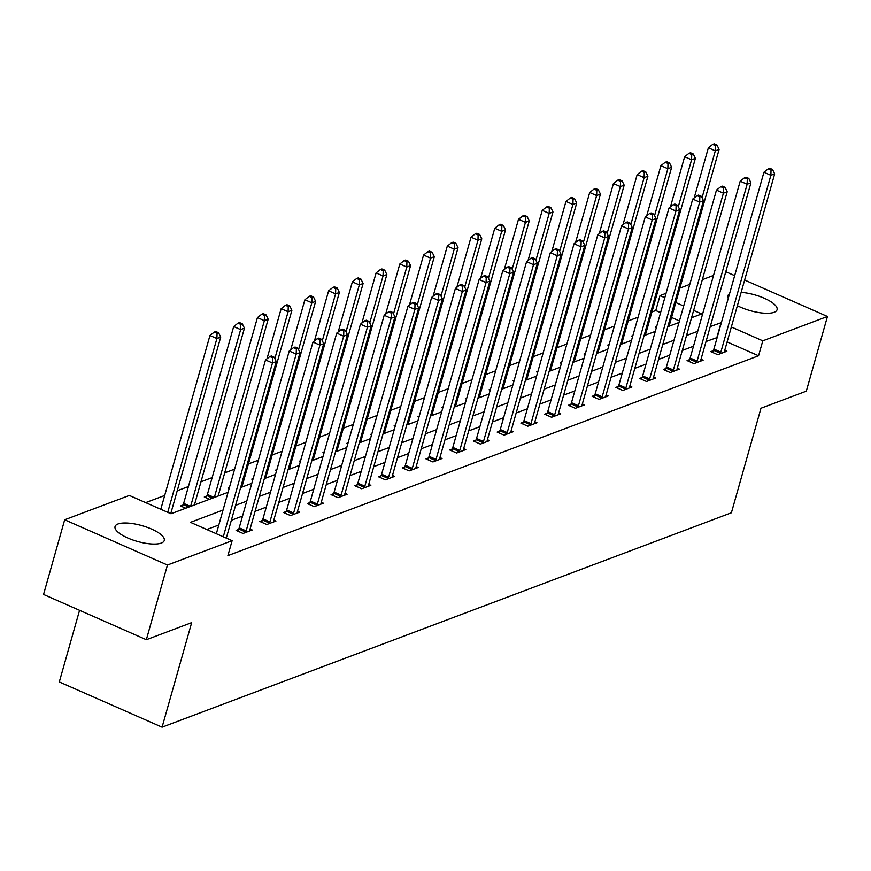 <?xml version="1.0" encoding="UTF-8"?>
<svg xmlns="http://www.w3.org/2000/svg" width="871" height="871" viewBox="0 0 871 871"><rect width="100%" height="100%" fill="white"/><g stroke="black" fill="none" stroke-linecap="round" stroke-linejoin="round"><path stroke-width="1.31" d="M741.156 292.34A25.575 8.209 -164.2 0 1 766.273 299.167A25.575 8.209 -164.2 0 1 777.084 309.706A25.575 8.209 -164.2 0 1 774.145 312.275A25.575 8.209 -164.2 0 1 737.378 305.677M728.254 298.318A25.575 8.209 -164.2 0 1 727.873 295.781A25.575 8.209 -164.2 0 1 729.528 293.821M161.32 543.058A25.575 8.209 -164.2 0 1 132.457 539.846A25.575 8.209 -164.2 0 1 115.048 526.563A25.575 8.209 -164.2 0 1 117.988 523.983A25.575 8.209 -164.2 0 1 146.861 527.205A25.575 8.209 -164.2 0 1 164.26 540.488A25.575 8.209 -164.2 0 1 161.32 543.058M79.566 610.321L59.304 681.939L162.082 727.176L731.4 512.779L760.982 408.238L806.317 391.155L827.45 316.478L762.789 340.833L731.346 326.995M162.082 727.176L191.674 622.634L146.339 639.706L43.55 594.458L64.683 519.78L129.344 495.436L171.01 513.77L228.071 492.289M660.588 312.645L655.776 310.522L651.911 311.981M638.095 317.186L628.176 320.92M614.36 326.124L604.441 329.859M590.625 335.063L580.707 338.797M566.89 344.001L556.972 347.736M543.166 352.94L533.248 356.675M519.432 361.879L509.513 365.613M495.697 370.817L485.778 374.552M471.962 379.756L462.044 383.49M448.227 388.695L438.309 392.429M424.493 397.633L414.574 401.368M400.758 406.561L390.839 410.306M377.023 415.5L367.105 419.234M353.288 424.438L343.37 428.173M329.554 433.377L319.635 437.111M305.819 442.316L295.9 446.05M282.084 451.254L272.166 454.989M258.349 460.193L248.442 463.927M234.626 469.131L224.707 472.866M212.154 477.591L200.972 481.805M188.419 486.53L177.238 490.743M164.695 495.468L145.675 502.621M655.776 310.522L660.011 295.596L666.054 293.309M679.87 288.105L689.788 284.371M702.331 279.656L713.523 275.432M679.445 320.942L671.563 317.48M185.741 508.229L180.547 505.942L183.019 505.017M209.476 499.29L204.282 497.003L206.743 496.078M229.127 488.555L228.017 488.065L229.411 487.542M252.862 479.616L251.752 479.126L253.145 478.604M276.597 470.678L275.486 470.188L276.88 469.665M300.332 461.739L299.221 461.249L300.615 460.726M324.056 452.8L322.956 452.31L324.35 451.788M347.79 443.862L346.691 443.383L348.084 442.849M371.525 434.923L370.425 434.444L371.819 433.91M395.26 425.984L394.16 425.505L395.543 424.983M418.995 417.046L417.895 416.567L419.278 416.044M442.729 408.107L441.63 407.628L443.012 407.105M466.464 399.179L465.354 398.689L466.747 398.167M490.199 390.241L489.088 389.751L490.482 389.228M513.934 381.302L512.823 380.812L514.217 380.289M537.668 372.363L536.558 371.873L537.951 371.351M561.403 363.425L560.293 362.935L561.686 362.412M585.138 354.486L584.027 353.996L585.421 353.474M608.862 345.547L607.762 345.058L609.156 344.535M632.596 336.609L631.497 336.119L632.89 335.596M656.331 327.67L655.232 327.18L656.625 326.658M223.041 510.068L190.455 522.339L232.121 540.673L227.897 555.611L758.565 355.771L727.122 341.933M717.16 337.545L706.033 341.519M693.49 346.244L682.298 350.458M669.755 355.183L658.563 359.396M646.021 364.122L634.828 368.335M622.286 373.06L611.094 377.274M598.551 381.988L587.37 386.201M574.816 390.927L563.635 395.14M551.082 399.865L539.9 404.079M527.347 408.804L516.165 413.017M503.623 417.742L492.431 421.956M479.888 426.681L468.696 430.895M456.154 435.62L444.961 439.833M432.419 444.558L421.226 448.772M408.684 453.497L397.492 457.711M384.949 462.436L373.757 466.649M361.215 471.374L350.022 475.588M337.48 480.313L326.287 484.526M313.745 489.252L302.553 493.465M290.01 498.19L278.829 502.404M266.276 507.129L255.094 511.342M242.541 516.057L231.359 520.281M218.806 524.995L206.797 529.524M228.322 538.997L226.329 538.028M238.578 529.47L236.106 530.395L243.053 533.455L252.187 530.014L250.064 529.089M262.302 520.531L259.841 521.457L266.787 524.516L275.922 521.076L273.799 520.15M286.036 511.593L283.576 512.518L290.522 515.578L299.657 512.137L297.534 511.212M309.771 502.654L307.311 503.58L314.257 506.639L323.381 503.198L321.268 502.273M333.506 493.715L331.045 494.641L337.992 497.7L347.115 494.26L345.003 493.334M357.241 484.777L354.78 485.702L361.726 488.762L370.85 485.321L368.738 484.396M380.975 475.838L378.515 476.775L385.461 479.823L394.585 476.393L392.473 475.457M404.71 466.9L402.25 467.836L409.196 470.884L418.32 467.455L416.207 466.518M428.445 457.961L425.984 458.897L432.931 461.946L442.054 458.516L439.942 457.58M452.18 449.033L449.719 449.959L456.665 453.007L465.789 449.578L463.677 448.641M475.914 440.095L473.454 441.02L480.389 444.079L489.524 440.639L487.412 439.703M499.649 431.156L497.178 432.081L504.124 435.141L513.259 431.7L511.146 430.764M523.384 422.217L520.912 423.143L527.859 426.202L536.993 422.762L534.87 421.825M547.119 413.279L544.647 414.204L551.593 417.263L560.728 413.823L558.605 412.887M570.843 404.34L568.382 405.265L575.328 408.325L584.463 404.884L582.34 403.959M594.577 395.401L592.117 396.327L599.063 399.386L608.187 395.946L606.074 395.02M618.312 386.463L615.851 387.388L622.798 390.448L631.921 387.007L629.809 386.082M642.047 377.524L639.586 378.45L646.532 381.509L655.656 378.068L653.544 377.143M665.782 368.585L663.321 369.511L670.267 372.57L679.391 369.13L677.279 368.204M689.516 359.647L687.056 360.572L694.002 363.632L703.126 360.191L701.013 359.266M713.251 350.708L710.79 351.634L717.737 354.693L726.86 351.253L724.748 350.327M146.339 639.706L167.461 565.029L64.683 519.78M725.783 271.73L734.667 275.65M744.64 280.026L827.45 316.478M758.565 355.771L762.789 340.833M232.121 540.673L167.461 565.029M721.384 322.608L710.257 326.581M697.715 331.307L686.522 335.52M673.98 340.245L662.787 344.459M650.245 349.184L639.064 353.397M626.51 358.123L615.329 362.336M602.776 367.061L591.594 371.275M579.041 376L567.859 380.213M555.317 384.938L544.125 389.152M531.582 393.866L520.39 398.08M507.847 402.805L496.655 407.018M484.113 411.743L472.92 415.957M460.378 420.682L449.186 424.896M436.643 429.621L425.451 433.834M412.908 438.559L401.716 442.773M389.174 447.498L377.981 451.711M365.439 456.437L354.257 460.65M341.704 465.375L330.523 469.589M317.969 474.314L306.788 478.527M294.235 483.253L283.053 487.466M270.511 492.191L259.318 496.405M246.776 501.13L235.584 505.343M691.552 317.741L701.678 313.93L693.632 310.392M683.67 306.004L675.787 302.542M664.813 297.708L660.011 295.596M240.614 487.564L251.806 483.351M264.349 478.625L275.541 474.412M288.083 469.687L299.265 465.473M311.818 460.748L322.999 456.535M335.553 451.809L346.734 447.596M359.288 442.871L370.469 438.657M383.011 433.932L394.204 429.719M406.746 424.994L417.938 420.78M430.481 416.055L441.673 411.841M454.216 407.127L465.408 402.914M477.95 398.189L489.143 393.975M501.685 389.25L512.877 385.036M525.42 380.311L536.612 376.098M549.155 371.373L560.347 367.159M572.889 362.434L584.082 358.221M596.624 353.495L607.806 349.282M620.359 344.557L631.54 340.343M644.094 335.618L655.275 331.405M667.817 326.679L679.01 322.466M716.898 337.425L721.123 322.488M223.292 536.786L272.46 363L276.27 361.563L226.308 538.115M216.346 533.727L265.513 359.941L272.46 363L272.623 357.774L274.136 357.197L271.36 355.978L269.847 356.544L272.623 357.774M269.847 356.544L265.513 359.941M276.27 361.563L274.136 357.197M170.749 513.661L220.711 337.11L216.901 338.547L209.955 335.487L160.787 509.274M217.064 333.31L218.577 332.744L215.801 331.524L214.288 332.091L217.064 333.31L216.901 338.547L167.733 512.333M218.577 332.744L220.711 337.11M209.955 335.487L214.288 332.091M245.513 532.529L245.731 532.05A3.277 1.241 113.8 0 0 246.155 530.896L296.194 354.062L300.005 352.624L249.955 529.47A3.277 1.241 113.8 0 0 249.759 530.537L249.716 530.94M237.816 531.147L238.785 529.002A3.277 1.241 113.8 0 0 239.209 527.837L289.248 351.002L296.194 354.062L296.358 348.836L297.871 348.258L295.095 347.039L293.571 347.605L296.358 348.836M293.571 347.605L289.248 351.002M300.005 352.624L297.871 348.258M269.248 523.591L269.466 523.112A3.277 1.241 113.8 0 0 269.89 521.958L319.929 345.123L323.729 343.686L273.69 520.531A3.277 1.241 113.8 0 0 273.494 521.598L273.45 522.001M261.55 522.208L262.519 520.063A3.277 1.241 113.8 0 0 262.944 518.898L312.983 342.063L319.929 345.123L320.093 339.897L321.606 339.32L318.83 338.1L317.305 338.667L320.093 339.897M317.305 338.667L312.983 342.063M323.729 343.686L321.606 339.32M194.418 504.962L244.446 328.171L240.636 329.608L233.689 326.549L183.65 503.384A3.277 1.241 -66.2 0 1 183.226 504.549L182.257 506.693M240.799 324.382L242.312 323.805L239.536 322.586L238.012 323.152L240.799 324.382L240.636 329.608L190.607 506.389M242.312 323.805L244.446 328.171M233.689 326.549L238.012 323.152M218.153 496.024L268.181 319.232L264.37 320.67L257.424 317.61L207.385 494.445A3.277 1.241 -66.2 0 1 206.96 495.61L205.992 497.755M264.534 315.444L266.047 314.867L263.271 313.647L261.746 314.213L264.534 315.444L264.37 320.67L214.342 497.461M266.047 314.867L268.181 319.232M257.424 317.61L261.746 314.213M292.983 514.652L293.2 514.173A3.277 1.241 113.8 0 0 293.625 513.019L343.664 336.184L347.464 334.758L297.425 511.593A3.277 1.241 113.8 0 0 297.218 512.66L297.185 513.063M285.285 513.269L286.254 511.125A3.277 1.241 113.8 0 0 286.679 509.96L336.718 333.125L343.664 336.184L343.816 330.958L345.341 330.381L342.564 329.162L341.04 329.728L343.816 330.958M341.04 329.728L336.718 333.125M347.464 334.758L345.341 330.381M316.717 505.713L316.935 505.245A3.277 1.241 113.8 0 0 317.36 504.08L367.399 327.246L371.198 325.819L321.159 502.654A3.277 1.241 113.8 0 0 320.953 503.721L320.92 504.135M309.02 504.331L309.989 502.186A3.277 1.241 113.8 0 0 310.414 501.032L360.452 324.186L367.399 327.246L367.551 322.02L369.075 321.443L366.299 320.223L364.775 320.789L367.551 322.02M364.775 320.789L360.452 324.186M371.198 325.819L369.075 321.443M340.452 496.775L340.67 496.307A3.277 1.241 113.8 0 0 341.094 495.142L391.133 318.307L394.933 316.881L344.894 493.715A3.277 1.241 113.8 0 0 344.687 494.782L344.655 495.196M332.744 495.392L333.724 493.247A3.277 1.241 113.8 0 0 334.148 492.093L384.187 315.248L391.133 318.307L391.286 313.081L392.81 312.504L390.034 311.285L388.51 311.862L391.286 313.081M388.51 311.862L384.187 315.248M394.933 316.881L392.81 312.504M241.888 487.085L291.905 310.294L288.105 311.731L281.159 308.672L266.983 358.798M288.257 306.505L289.782 305.928L287.005 304.708L285.481 305.275L288.257 306.505L288.105 311.731L274.833 358.623M289.782 305.928L291.905 310.294M281.159 308.672L285.481 305.275M265.622 478.146L315.64 301.366L311.84 302.792L304.894 299.733L290.707 349.859M311.992 297.566L313.516 296.989L310.74 295.77L309.216 296.336L311.992 297.566L311.84 302.792L298.568 349.685M313.516 296.989L315.64 301.366M304.894 299.733L309.216 296.336M289.346 469.208L339.374 292.427L335.575 293.854L328.628 290.794L314.442 340.92M335.727 288.628L337.251 288.051L334.475 286.831L332.951 287.397L335.727 288.628L335.575 293.854L322.303 340.746M337.251 288.051L339.374 292.427M328.628 290.794L332.951 287.397M364.187 487.836L364.405 487.368A3.277 1.241 113.8 0 0 364.829 486.203L414.868 309.368L418.668 307.942L368.629 484.777A3.277 1.241 113.8 0 0 368.422 485.844L368.389 486.258M356.479 486.454L357.458 484.309A3.277 1.241 113.8 0 0 357.883 483.155L407.922 306.32L414.868 309.368L415.021 304.142L416.545 303.565L413.769 302.346L412.244 302.923L415.021 304.142M412.244 302.923L407.922 306.32M418.668 307.942L416.545 303.565M313.081 460.269L363.109 283.489L359.309 284.915L352.363 281.856L338.177 331.982M359.462 279.689L360.986 279.112L358.21 277.893L356.685 278.47L359.462 279.689L359.309 284.915L346.037 331.807M360.986 279.112L363.109 283.489M352.363 281.856L356.685 278.47M387.922 478.898L388.139 478.429A3.277 1.241 113.8 0 0 388.564 477.275L438.603 300.43L442.403 299.003L392.364 475.838A3.277 1.241 113.8 0 0 392.157 476.916L392.124 477.319M380.213 477.515L381.193 475.37A3.277 1.241 113.8 0 0 381.618 474.216L431.657 297.381L438.603 300.43L438.755 295.204L440.28 294.627L437.503 293.407L435.979 293.984L438.755 295.204M435.979 293.984L431.657 297.381M442.403 299.003L440.28 294.627M336.816 451.33L386.844 274.55L383.044 275.976L376.098 272.928L361.911 323.043M383.196 270.75L384.721 270.173L381.944 268.954L380.42 269.531L383.196 270.75L383.044 275.976L369.772 322.869M384.721 270.173L386.844 274.55M376.098 272.928L380.42 269.531M411.656 469.959L411.874 469.491A3.277 1.241 113.8 0 0 412.299 468.337L462.338 291.491L466.137 290.065L416.098 466.9A3.277 1.241 113.8 0 0 415.892 467.977L415.859 468.38M403.948 468.576L404.928 466.431A3.277 1.241 113.8 0 0 405.353 465.277L455.391 288.443L462.338 291.491L462.49 286.265L464.014 285.688L461.238 284.469L459.714 285.046L462.49 286.265M459.714 285.046L455.391 288.443M466.137 290.065L464.014 285.688M360.55 442.392L410.579 265.611L406.779 267.038L399.833 263.989L385.646 314.104M406.931 261.812L408.455 261.235L405.679 260.015L404.155 260.592L406.931 261.812L406.779 267.038L393.507 313.941M408.455 261.235L410.579 265.611M399.833 263.989L404.155 260.592M435.391 461.02L435.598 460.552A3.277 1.241 113.8 0 0 436.033 459.398L486.072 282.552L489.872 281.126L439.833 457.961A3.277 1.241 113.8 0 0 439.626 459.039L439.594 459.442M427.683 459.638L428.663 457.493A3.277 1.241 113.8 0 0 429.087 456.339L479.126 279.504L486.072 282.552L486.225 277.326L487.749 276.749L484.973 275.53L483.449 276.107L486.225 277.326M483.449 276.107L479.126 279.504M489.872 281.126L487.749 276.749M384.285 433.453L434.313 256.673L430.514 258.099L423.567 255.051L409.381 305.166M430.666 252.873L432.19 252.296L429.414 251.077L427.89 251.654L430.666 252.873L430.514 258.099L417.242 305.002M432.19 252.296L434.313 256.673M423.567 255.051L427.89 251.654M459.126 452.082L459.333 451.614A3.277 1.241 113.8 0 0 459.757 450.459L509.807 273.625L513.607 272.188L463.568 449.022A3.277 1.241 113.8 0 0 463.361 450.1L463.328 450.503M451.418 450.71L452.387 448.554A3.277 1.241 113.8 0 0 452.822 447.4L502.861 270.565L509.807 273.625L509.96 268.388L511.484 267.822L508.697 266.591L507.183 267.168L509.96 268.388M507.183 267.168L502.861 270.565M513.607 272.188L511.484 267.822M408.02 424.515L458.048 247.734L454.248 249.16L447.302 246.112L433.116 296.227M454.401 243.934L455.925 243.357L453.138 242.138L451.624 242.715L454.401 243.934L454.248 249.16L440.976 296.064M455.925 243.357L458.048 247.734M447.302 246.112L451.624 242.715M482.861 443.143L483.067 442.675A3.277 1.241 113.8 0 0 483.492 441.521L533.531 264.686L537.342 263.249L487.303 440.084A3.277 1.241 113.8 0 0 487.096 441.162L487.063 441.564M475.152 441.771L476.121 439.615A3.277 1.241 113.8 0 0 476.546 438.461L526.596 261.627L533.531 264.686L533.694 259.449L535.219 258.883L532.431 257.653L530.918 258.23L533.694 259.449M530.918 258.23L526.596 261.627M537.342 263.249L535.219 258.883M431.755 415.587L481.783 238.796L477.972 240.233L471.037 237.173L456.85 287.288M478.135 234.996L479.66 234.43L476.873 233.199L475.359 233.776L478.135 234.996L477.972 240.233L464.711 287.125M479.66 234.43L481.783 238.796M471.037 237.173L475.359 233.776M506.595 434.204L506.802 433.736A3.277 1.241 113.8 0 0 507.227 432.582L557.266 255.747L561.076 254.31L511.037 431.145A3.277 1.241 113.8 0 0 510.831 432.223L510.798 432.626M498.887 432.833L499.856 430.677A3.277 1.241 113.8 0 0 500.281 429.523L550.32 252.688L557.266 255.747L557.429 250.51L558.942 249.944L556.166 248.714L554.653 249.291L557.429 250.51M554.653 249.291L550.32 252.688M561.076 254.31L558.942 249.944M455.489 406.648L505.518 229.857L501.707 231.294L494.761 228.235L480.585 278.35M501.87 226.057L503.384 225.491L500.607 224.261L499.094 224.838L501.87 226.057L501.707 231.294L488.446 278.187M503.384 225.491L505.518 229.857M494.761 228.235L499.094 224.838M530.319 425.266L530.537 424.798A3.277 1.241 113.8 0 0 530.962 423.644L581.001 246.809L584.811 245.372L534.772 422.206A3.277 1.241 113.8 0 0 534.565 423.284L534.533 423.687M522.622 423.894L523.591 421.738A3.277 1.241 113.8 0 0 524.015 420.584L574.054 243.749L581.001 246.809L581.164 241.572L582.677 241.006L579.901 239.775L578.377 240.352L581.164 241.572M578.377 240.352L574.054 243.749M584.811 245.372L582.677 241.006M479.224 397.709L529.252 220.918L525.442 222.355L518.495 219.296L504.32 269.411M525.605 217.119L527.118 216.552L524.342 215.322L522.829 215.899L525.605 217.119L525.442 222.355L512.17 269.248M527.118 216.552L529.252 220.918M518.495 219.296L522.829 215.899M554.054 416.338L554.272 415.859A3.277 1.241 113.8 0 0 554.696 414.705L604.735 237.87L608.546 236.433L558.496 413.268A3.277 1.241 113.8 0 0 558.3 414.346L558.257 414.748M546.357 414.955L547.326 412.8A3.277 1.241 113.8 0 0 547.75 411.645L597.789 234.811L604.735 237.87L604.899 232.633L606.412 232.067L603.636 230.837L602.111 231.414L604.899 232.633M602.111 231.414L597.789 234.811M608.546 236.433L606.412 232.067M502.959 388.771L552.987 211.98L549.176 213.417L542.23 210.357L528.055 260.473M549.34 208.18L550.853 207.614L548.077 206.383L546.553 206.96L549.34 208.18L549.176 213.417L535.905 260.309M550.853 207.614L552.987 211.98M542.23 210.357L546.553 206.96M577.789 407.399L578.006 406.92A3.277 1.241 113.8 0 0 578.431 405.766L628.47 228.931L632.27 227.494L582.231 404.329A3.277 1.241 113.8 0 0 582.035 405.407L581.991 405.81M570.091 406.017L571.06 403.861A3.277 1.241 113.8 0 0 571.485 402.707L621.524 225.872L628.47 228.931L628.622 223.695L630.147 223.128L627.37 221.909L625.846 222.475L628.622 223.695M625.846 222.475L621.524 225.872M632.27 227.494L630.147 223.128M526.694 379.832L576.711 203.041L572.911 204.478L565.965 201.419L551.789 251.545M573.074 199.241L574.588 198.675L571.812 197.445L570.287 198.022L573.074 199.241L572.911 204.478L559.639 251.371M574.588 198.675L576.711 203.041M565.965 201.419L570.287 198.022M601.523 398.461L601.741 397.982A3.277 1.241 113.8 0 0 602.166 396.828L652.205 219.993L656.005 218.556L605.966 395.401A3.277 1.241 113.8 0 0 605.759 396.468L605.726 396.871M593.826 397.078L594.795 394.933A3.277 1.241 113.8 0 0 595.22 393.768L645.259 216.933L652.205 219.993L652.357 214.767L653.881 214.19L651.105 212.97L649.581 213.537L652.357 214.767M649.581 213.537L645.259 216.933M656.005 218.556L653.881 214.19M550.428 370.894L600.446 194.102L596.646 195.54L589.7 192.48L575.524 242.606M596.798 190.303L598.323 189.736L595.546 188.517L594.022 189.083L596.798 190.303L596.646 195.54L583.374 242.432M598.323 189.736L600.446 194.102M589.7 192.48L594.022 189.083M625.258 389.522L625.476 389.043A3.277 1.241 113.8 0 0 625.901 387.889L675.94 211.054L679.739 209.617L629.7 386.463A3.277 1.241 113.8 0 0 629.493 387.53L629.461 387.933M617.561 388.139L618.53 385.995A3.277 1.241 113.8 0 0 618.954 384.83L668.993 207.995L675.94 211.054L676.092 205.828L677.616 205.251L674.84 204.032L673.316 204.598L676.092 205.828M673.316 204.598L668.993 207.995M679.739 209.617L677.616 205.251M574.163 361.955L624.18 185.164L620.381 186.601L613.434 183.541L599.248 233.668M620.533 181.375L622.057 180.798L619.281 179.578L617.757 180.145L620.533 181.375L620.381 186.601L607.109 233.493M622.057 180.798L624.18 185.164M613.434 183.541L617.757 180.145M648.993 380.583L649.211 380.104A3.277 1.241 113.8 0 0 649.635 378.95L699.674 202.116L703.474 200.678L653.435 377.524A3.277 1.241 113.8 0 0 653.228 378.591L653.196 378.994M641.285 379.201L642.265 377.056A3.277 1.241 113.8 0 0 642.689 375.891L692.728 199.056L699.674 202.116L699.827 196.89L701.351 196.313L698.575 195.093L697.05 195.659L699.827 196.89M697.05 195.659L692.728 199.056M703.474 200.678L701.351 196.313M597.887 353.016L647.915 176.225L644.115 177.662L637.169 174.603L622.983 224.729M644.268 172.436L645.792 171.859L643.016 170.64L641.492 171.206L644.268 172.436L644.115 177.662L630.844 224.555M645.792 171.859L647.915 176.225M637.169 174.603L641.492 171.206M672.728 371.645L672.945 371.166A3.277 1.241 113.8 0 0 673.37 370.012L723.409 193.177L727.209 191.751L677.17 368.585A3.277 1.241 113.8 0 0 676.963 369.652L676.93 370.055M665.019 370.262L665.999 368.117A3.277 1.241 113.8 0 0 666.424 366.963L716.463 190.118L723.409 193.177L723.561 187.951L725.086 187.374L722.309 186.154L720.785 186.721L723.561 187.951M720.785 186.721L716.463 190.118M727.209 191.751L725.086 187.374M621.622 344.078L671.65 167.286L667.85 168.724L660.904 165.664L646.718 215.79M668.003 163.498L669.527 162.921L666.75 161.701L665.226 162.267L668.003 163.498L667.85 168.724L654.578 215.616M669.527 162.921L671.65 167.286M660.904 165.664L665.226 162.267M696.462 362.706L696.68 362.238A3.277 1.241 113.8 0 0 697.105 361.073L747.144 184.238L750.944 182.812L700.905 359.647A3.277 1.241 113.8 0 0 700.698 360.714L700.665 361.127M688.754 361.323L689.734 359.179A3.277 1.241 113.8 0 0 690.159 358.025L740.198 181.179L747.144 184.238L747.296 179.012L748.82 178.435L746.044 177.216L744.52 177.782L747.296 179.012M744.52 177.782L740.198 181.179M750.944 182.812L748.82 178.435M645.357 335.139L695.385 158.359L691.585 159.785L684.639 156.726L670.452 206.852M691.737 154.559L693.262 153.982L690.485 152.763L688.961 153.329L691.737 154.559L691.585 159.785L678.313 206.677M693.262 153.982L695.385 158.359M684.639 156.726L688.961 153.329M720.197 353.768L720.404 353.299A3.277 1.241 113.8 0 0 720.84 352.134L770.879 175.3L774.678 173.873L724.639 350.708A3.277 1.241 113.8 0 0 724.432 351.775L724.4 352.189M712.489 352.385L713.469 350.24A3.277 1.241 113.8 0 0 713.893 349.086L763.932 172.24L770.879 175.3L771.031 170.074L772.555 169.497L769.779 168.277L768.255 168.854L771.031 170.074M768.255 168.854L763.932 172.24M774.678 173.873L772.555 169.497M669.091 326.2L719.119 149.42L715.32 150.846L708.373 147.787L694.187 197.913M715.472 145.62L716.996 145.043L714.22 143.824L712.696 144.39L715.472 145.62L715.32 150.846L702.048 197.739M716.996 145.043L719.119 149.42M708.373 147.787L712.696 144.39M245.731 532.05L238.785 529.002M246.155 530.896L239.209 527.837M269.466 523.112L262.519 520.063M269.89 521.958L262.944 518.898M183.65 503.384L190.542 506.421M183.226 504.549L188.898 507.042M207.385 494.445L214.277 497.483M206.96 495.61L212.633 498.103M293.2 514.173L286.254 511.125M293.625 513.019L286.679 509.96M316.935 505.245L309.989 502.186M317.36 504.08L310.414 501.032M340.67 496.307L333.724 493.247M341.094 495.142L334.148 492.093M364.405 487.368L357.458 484.309M364.829 486.203L357.883 483.155M388.139 478.429L381.193 475.37M388.564 477.275L381.618 474.216M411.874 469.491L404.928 466.431M412.299 468.337L405.353 465.277M435.598 460.552L428.663 457.493M436.033 459.398L429.087 456.339M459.333 451.614L452.387 448.554M459.757 450.459L452.822 447.4M483.067 442.675L476.121 439.615M483.492 441.521L476.546 438.461M506.802 433.736L499.856 430.677M507.227 432.582L500.281 429.523M530.537 424.798L523.591 421.738M530.962 423.644L524.015 420.584M554.272 415.859L547.326 412.8M554.696 414.705L547.75 411.645M578.006 406.92L571.06 403.861M578.431 405.766L571.485 402.707M601.741 397.982L594.795 394.933M602.166 396.828L595.22 393.768M625.476 389.043L618.53 385.995M625.901 387.889L618.954 384.83M649.211 380.104L642.265 377.056M649.635 378.95L642.689 375.891M672.945 371.166L665.999 368.117M673.37 370.012L666.424 366.963M696.68 362.238L689.734 359.179M697.105 361.073L690.159 358.025M720.404 353.299L713.469 350.24M720.84 352.134L713.893 349.086"/></g></svg>
